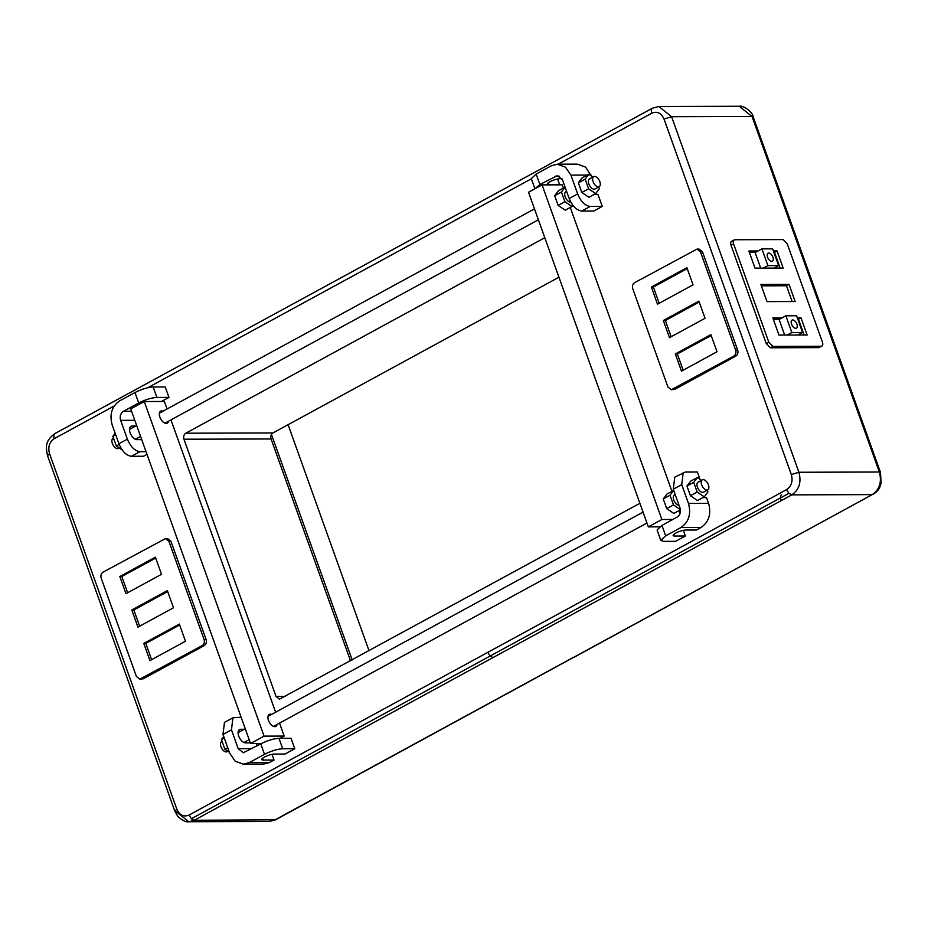 <?xml version="1.0" encoding="UTF-8"?>
<svg xmlns="http://www.w3.org/2000/svg" width="928" height="928" viewBox="0 0 928 928"><rect width="100%" height="100%" fill="white"/><g stroke="black" fill="none" stroke-linecap="round" stroke-linejoin="round"><path stroke-width="1.39" d="M558.946 277.205L272.971 432.935C270.999 434.304 270.373 436.322 271.08 438.967L350.54 660.887M639.902 503.301L279.444 699.178L276.045 696.452L183.941 439.222C183.234 436.578 183.86 434.571 185.832 433.202L544.806 237.707M573.481 657.326L274.7 820.039L269.143 821.489L188.709 821.732L194.265 820.271L791.828 494.856L872.262 494.612L275.558 819.818L194.265 820.271L191.354 818.751L788.904 493.325L791.828 494.856C799.205 489.729 801.56 482.189 798.904 472.259L879.338 472.016C881.994 481.945 879.64 489.485 872.262 494.612L574.316 657.14M191.354 818.751L189.045 815.062L786.596 489.636L788.904 493.325M735.637 350.111L737.656 350.1C738.363 352.756 737.737 354.763 735.765 356.132L674.818 389.319L671.327 389.714L733.758 356.132C735.718 354.763 736.345 352.756 735.637 350.111L700.454 251.824L697.044 249.087L634.624 282.669C632.652 284.038 632.026 286.044 632.734 288.689L667.928 386.988L671.327 389.714M697.044 249.087L699.062 249.087L702.461 251.813L700.454 251.824M737.656 350.1L702.461 251.813M711.196 335.518L677.336 353.962L683.147 370.202M699.225 302.064L665.353 320.496L671.164 336.736M687.242 268.598L653.37 287.042L659.193 303.282M717.019 351.758L681.465 371.119L675.329 353.962L710.871 334.614L717.019 351.758M705.036 318.292L669.482 337.653L663.346 320.508L698.888 301.148L705.036 318.292M693.054 284.838L657.5 304.198L651.363 287.042L686.917 267.682L693.054 284.838M677.336 353.962L675.329 353.962M665.353 320.496L663.346 320.508M653.37 287.042L651.363 287.042M768.802 342.212L772.978 346.388L821.234 346.248C822.776 345.993 823.171 344.601 822.417 342.061L787.222 243.762L783.046 239.586L734.79 239.737C733.248 239.992 732.853 241.384 733.607 243.925L768.802 342.212L766.261 343.604L770.437 347.78L818.693 347.629L821.93 346.074L818.693 347.629M731.566 241.292L734.79 239.737M782.026 317.898L772.85 317.921L778.986 335.066L807.14 334.985L801.003 317.84L797.338 317.852M767.004 301.612L795.157 301.519L789.02 284.374L760.867 284.455L767.004 301.612M758.06 250.978L748.884 251.001L755.021 268.146L783.174 268.064L777.038 250.92L773.372 250.931M732.25 241.118C730.707 241.373 730.313 242.765 731.067 245.305L766.261 343.604M797.825 319.22L798.463 319.22L804.112 334.996M773.337 319.29L779.485 319.278M761.354 285.836L786.48 285.754L792.129 301.53M773.871 252.3L774.497 252.3L780.146 268.076M749.383 252.37L755.52 252.358M801.003 317.84L798.463 319.22M789.02 284.374L786.48 285.754M777.038 250.92L774.497 252.3M534.911 188.79L531.28 178.652L536.152 174.058L551.383 165.752L557.322 164.198L577.425 164.14L585.545 167.098L591.38 176.053M557.322 164.198L565.43 167.156L570.917 175.114L577.657 193.929C580.858 201.55 585.046 205.726 590.196 206.457L581.728 211.062C576.578 210.331 572.402 206.167 569.189 198.546L562.449 179.719L557.357 175.624L539.899 184.51L534.98 188.755M594.21 194.404L597.957 194.393L602.26 206.422L590.196 206.457M557.542 179L559.584 184.684L548.854 184.707A7.424 1.752 -19.7 0 1 547.358 184.22A7.424 1.752 -19.7 0 1 551.777 180.867A7.424 1.752 -19.7 0 1 559.862 178.721L562.008 178.71M602.26 206.422L593.792 211.027L581.728 211.062M699.956 479.289L697.357 472.016L685.293 472.05L674.76 477.166L673.276 489.23L680.015 508.057C681.071 512.024 680.131 515.04 677.185 517.093L661.942 525.387L657.082 529.981L660.817 540.444L665.689 535.839L680.92 527.545C688.796 522.081 691.314 514.042 688.472 503.44L681.732 484.625L683.217 472.549M660.817 540.444L663.578 541.349L675.642 541.314L685.374 536.013L674.644 536.048A7.424 1.752 160.3 0 1 673.16 535.549A7.424 1.752 160.3 0 1 677.568 532.196A7.424 1.752 160.3 0 1 685.653 530.05L696.383 530.027L701.034 527.487C708.899 522.012 711.416 513.984 708.586 503.382L706.521 497.628L702.786 497.64M685.374 536.013L683.344 530.329M784.67 335.054L779.102 319.487L785.865 315.798L791.862 332.526L787.246 335.043M791.862 332.526L802.581 332.502L796.595 315.764L785.865 315.798M792.732 319.963A4.57 2.459 61.4 0 0 792.036 320.137A4.57 2.459 61.4 0 0 791.781 324.742A4.57 2.459 61.4 0 0 795.725 328.326A4.57 2.459 61.4 0 0 796.41 328.164A4.57 2.459 61.4 0 0 796.665 323.547A4.57 2.459 61.4 0 0 792.732 319.963M802.581 332.502L797.964 335.008M760.705 268.134L755.137 252.567L761.911 248.878L767.897 265.605L763.28 268.122M767.897 265.605L778.627 265.57L772.63 248.843L761.911 248.878M768.767 253.042A4.57 2.459 61.4 0 0 768.082 253.216A4.57 2.459 61.4 0 0 767.816 257.822A4.57 2.459 61.4 0 0 771.76 261.406A4.57 2.459 61.4 0 0 772.456 261.244A4.57 2.459 61.4 0 0 772.711 256.627A4.57 2.459 61.4 0 0 768.767 253.042M778.627 265.57L773.998 268.088M672.823 519.46L661.884 519.494L542.068 184.892L562.182 184.834L563.366 188.129M659.564 526.837L648.336 526.872L661.884 519.494M648.336 526.872L528.531 192.27L542.068 184.892M570.279 207.443L671.93 491.364M678.855 510.678L679.957 513.752M781.33 500.563A5.719 3.074 -118.6 0 1 781.62 494.74M707.252 490.17L707.902 491.991L704.271 496.84L697.172 492.026L693.715 482.363L697.346 477.514L701.464 480.31M698.935 481.945A5.719 3.074 61.4 0 0 698.076 482.154A5.719 3.074 61.4 0 0 697.752 487.919A5.719 3.074 61.4 0 0 702.682 492.408A5.719 3.074 61.4 0 0 703.54 492.2L707.774 489.891A5.719 3.074 -118.6 0 1 706.916 490.1A5.719 3.074 -118.6 0 1 701.986 485.622A5.719 3.074 -118.6 0 1 702.31 479.857A5.719 3.074 -118.6 0 1 703.169 479.648A5.719 3.074 -118.6 0 1 708.099 484.126A5.719 3.074 -118.6 0 1 707.774 489.891M693.715 482.363L686.952 486.052L690.583 481.203L697.346 477.514M697.172 492.026L690.409 495.714L686.952 486.052M704.271 496.84L697.496 500.528L690.409 495.714M680.398 509.634L673.473 504.925L670.016 495.274L673.716 490.471M675.236 494.856A5.719 3.074 61.4 0 0 674.378 495.065A5.719 3.074 61.4 0 0 674.053 500.83A5.719 3.074 61.4 0 0 678.983 505.308A5.719 3.074 61.4 0 0 679.029 505.308M670.016 495.274L663.253 498.962L666.884 494.114L673.647 490.425M673.473 504.925L666.71 508.614L663.253 498.962M680.433 509.82L673.798 513.428L666.71 508.614M565.14 187.236L561.44 192.038L564.908 201.689L571.996 206.503L572.889 205.308M570.766 202.037A5.719 3.074 -118.6 0 1 570.407 202.072A5.719 3.074 -118.6 0 1 565.477 197.594A5.719 3.074 -118.6 0 1 565.802 191.829A5.719 3.074 -118.6 0 1 566.66 191.62M561.44 192.038L554.677 195.727L558.134 205.378L565.222 210.192L571.996 206.503M564.908 201.689L558.134 205.378M565.082 187.189L558.308 190.878L554.677 195.727M592.899 177.074L588.781 174.278L585.139 179.127L588.607 188.79L595.695 193.604L599.326 188.755L598.676 186.934M599.198 186.656A5.719 3.074 -118.6 0 1 598.34 186.864A5.719 3.074 -118.6 0 1 593.41 182.387A5.719 3.074 -118.6 0 1 593.734 176.622A5.719 3.074 -118.6 0 1 594.593 176.413A5.719 3.074 -118.6 0 1 599.523 180.89A5.719 3.074 -118.6 0 1 599.198 186.656L594.964 188.964A5.719 3.074 -118.6 0 1 594.106 189.173A5.719 3.074 -118.6 0 1 589.176 184.684A5.719 3.074 -118.6 0 1 589.5 178.918A5.719 3.074 -118.6 0 1 590.359 178.71M585.139 179.127L578.376 182.816L581.833 192.479L588.92 197.293L595.695 193.604M588.607 188.79L581.833 192.479M588.781 174.278L582.007 177.967L578.376 182.816M165.509 538.565L167.527 538.553L170.926 541.279L206.12 639.578C206.828 642.222 206.202 644.229 204.23 645.598L143.283 678.786L139.792 679.18L136.393 676.454L101.198 578.167C100.491 575.511 101.117 573.504 103.089 572.135L165.509 538.565L168.908 541.291L204.102 639.578C204.81 642.234 204.183 644.241 202.223 645.61L139.792 679.18M151.612 659.669L145.8 643.429L179.661 624.985M139.629 626.203L133.818 609.974L167.69 591.53M127.658 592.748L121.835 576.508L155.707 558.064M143.794 643.44L149.93 660.585L185.484 641.225L179.336 624.08L143.794 643.44L145.8 643.429M131.811 609.974L137.947 627.119L173.501 607.77L167.353 590.614L131.811 609.974L133.818 609.974M119.828 576.52L125.964 593.665L161.518 574.304L155.382 557.16L119.828 576.52L121.835 576.508M146.995 454.349L143.515 456.251L131.451 456.286L139.908 451.681C134.757 450.95 130.581 446.774 127.38 439.153L120.64 420.326C119.573 416.359 120.512 413.343 123.47 411.29L138.701 402.996C145.348 399.632 151.415 397.776 156.902 397.439L153.155 386.988C147.668 387.324 141.601 389.18 134.954 392.532L119.724 400.838C111.847 406.302 109.33 414.34 112.172 424.943L118.912 443.758C122.113 451.379 126.289 455.555 131.451 456.286M161.472 401.476L168.966 397.404L156.902 397.439M168.966 397.404L165.219 386.941L153.155 386.988M135.732 426.045L132.078 426.056A7.424 3.99 61.4 0 0 130.964 426.323A7.424 3.99 61.4 0 0 130.546 433.817A7.424 3.99 61.4 0 0 136.95 439.652L141.729 439.628M146.032 451.658L139.908 451.681M229.726 753.269L222.987 734.454L224.472 722.378L232.94 717.773L231.455 729.837L238.194 748.664L243.298 752.747L260.756 743.873C267.403 740.509 273.47 738.665 278.957 738.317L282.704 748.768C277.205 749.116 271.138 750.972 264.503 754.325L249.261 762.63L243.333 764.173L235.213 761.227L229.726 753.269M271.997 754.348L274.027 760.032L263.297 760.067A7.424 1.752 -19.7 0 1 261.812 759.568A7.424 1.752 -19.7 0 1 266.22 756.216A7.424 1.752 -19.7 0 1 274.305 754.07L285.035 754.035L294.768 748.734L291.021 738.282L278.957 738.317M294.768 748.734L282.704 748.768M274.027 760.032L269.375 762.561L263.436 764.115L243.333 764.173M250.305 742.864L245.514 742.887A7.424 3.99 -118.6 0 1 239.111 737.052A7.424 3.99 -118.6 0 1 239.528 729.559A7.424 3.99 -118.6 0 1 240.654 729.292L244.308 729.28M241.129 717.251L232.94 717.773M256.476 743.49L257.288 745.764M369.054 650.795L288.098 424.699M271.463 434.443L352.211 659.97M279.537 723.098L284.177 736.078L264.074 736.136L250.537 743.514L130.72 408.912L144.269 401.534L164.372 401.476L167.063 408.981M261.499 743.479L250.537 743.514M284.177 736.078L280.082 738.317M264.074 736.136L144.269 401.534M170.961 419.874L275.639 712.217M277.054 724.455A6.856 3.689 -118.6 0 1 275.813 726.427A6.856 3.689 -118.6 0 1 274.781 726.682A6.856 3.689 -118.6 0 1 268.865 721.311A6.856 3.689 -118.6 0 1 269.259 714.386A6.856 3.689 -118.6 0 1 270.292 714.142A6.856 3.689 -118.6 0 1 271.591 714.421M168.478 421.219A6.856 3.689 -118.6 0 1 167.237 423.203A6.856 3.689 -118.6 0 1 166.205 423.446A6.856 3.689 -118.6 0 1 160.289 418.076A6.856 3.689 -118.6 0 1 160.683 411.15A6.856 3.689 -118.6 0 1 161.716 410.907A6.856 3.689 -118.6 0 1 163.015 411.185M229.367 752.272L224.889 749.221L221.432 739.57L223.729 736.507M224.889 749.221L227.731 747.678M221.432 739.57L224.274 738.015M115.153 433.272L112.856 436.334L116.313 445.985L122.206 449.987M116.313 445.985L119.167 444.442M112.856 436.334L115.698 434.78M113.506 438.144L112.984 438.434A5.719 3.074 61.4 0 0 112.659 444.199A5.719 3.074 61.4 0 0 117.589 448.676A5.719 3.074 61.4 0 0 118.448 448.468L119.283 448.004M222.082 741.379L221.56 741.669A5.719 3.074 61.4 0 0 221.235 747.434A5.719 3.074 61.4 0 0 226.165 751.912A5.719 3.074 61.4 0 0 227.024 751.703L227.859 751.239M183.941 439.222L271.08 438.967M285.267 696.429L276.045 696.452M175.96 811.501L188.709 821.732C186.11 822.347 182.48 820.584 177.828 816.443L174.812 811.13L176.842 809.204C179.614 815.283 183.686 817.232 189.045 815.062M786.596 489.636C791.514 486.214 793.092 481.191 791.317 474.568L798.904 472.259L671.605 116.731L658.868 106.511L652.442 108.182L54.88 433.596C44.44 441.241 46.029 447.899 47.514 455.613L49.544 453.688L176.842 809.204M493.046 657.569L490.123 656.05L487.826 652.349M114.26 405.954L54.265 438.631C53.348 435.476 53.847 433.724 55.738 433.388M54.265 438.631C49.346 442.041 47.769 447.064 49.544 453.688M185.832 433.202L272.971 432.935M531.338 178.814L147.668 387.765M791.317 474.568L664.03 119.051L671.605 116.731L752.04 116.499L753.188 116.858L880.486 472.387L881.101 483.407C879.361 487.548 880.544 489.033 873.12 494.404M658.868 106.511L739.291 106.268L752.04 116.499L879.338 472.016L880.475 472.375M653.3 107.961C651.398 108.309 650.899 110.049 651.816 113.204L558.18 164.198M664.03 119.051C661.246 112.972 657.186 111.024 651.816 113.204M674.818 389.319L672.812 389.319M733.758 356.132L735.765 356.132M733.607 243.925L731.067 245.305M772.978 346.388L770.437 347.78M591.02 175.056L589.918 175.056M587.343 175.067L570.917 175.114M559.584 176.204L555.13 176.216M577.657 193.929L569.189 198.546M539.899 184.51L536.152 174.058M548.204 182.897L548.854 184.707M708.586 503.382L688.472 503.44M701.034 527.487L680.92 527.545M661.942 525.387L665.689 535.839M681.732 484.625L673.276 489.23M674.644 536.048L673.995 534.226M170.926 541.279L168.908 541.291M206.12 639.578L204.102 639.578M141.276 678.797L143.283 678.786M204.23 645.598L202.223 645.61M131.567 411.266L123.47 411.29M134.804 420.291L120.64 420.326M138.701 402.996L134.954 392.532M118.912 443.758L127.38 439.153M130.117 427.124L132.078 426.056M269.375 762.561L249.261 762.63M252.033 748.618L238.194 748.664M222.987 734.454L231.455 729.837M260.756 743.873L264.503 754.325M263.297 760.067L262.647 758.246M238.693 730.348L240.654 729.292M275.558 819.818L269.143 821.489M47.514 455.613L174.812 811.13M739.291 106.268C743.096 104.968 753.13 112.369 753.188 116.87M593.734 176.622L589.5 178.918M566.625 191.377L565.802 191.829M534.482 208.893L159.442 413.134M136.671 425.523L129.526 429.42M538.379 219.774L164.906 423.168M140.58 436.415L135.349 439.257M702.31 479.857L698.076 482.154M675.201 494.612L674.378 495.065M643.058 512.117L268.018 716.37M245.247 728.758L238.102 732.656M646.955 523.009L273.482 726.404M249.145 739.651L243.925 742.493"/></g></svg>

